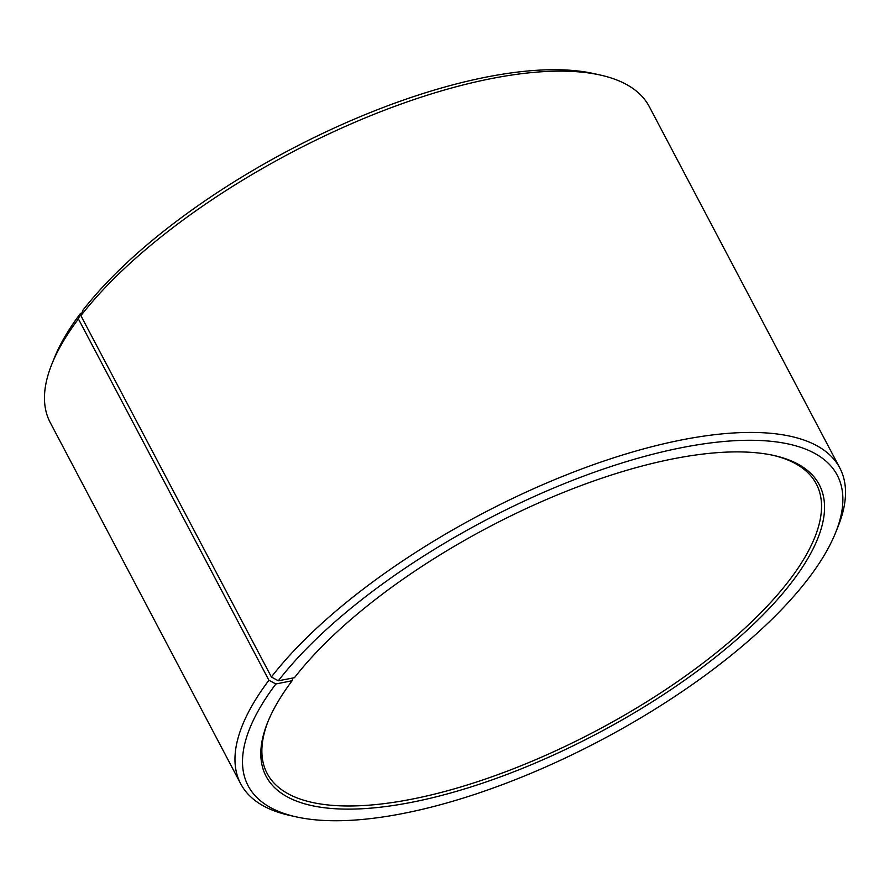 <?xml version="1.0" encoding="UTF-8"?>
<svg xmlns="http://www.w3.org/2000/svg" width="890" height="890" viewBox="0 0 890 890"><rect width="100%" height="100%" fill="white"/><g stroke="black" fill="none" stroke-linecap="round" stroke-linejoin="round"><path stroke-width="1.33" d="M772.731 455.235A310.41 115.778 -27.8 0 1 816.286 483.893A310.41 115.778 -27.8 0 1 595.71 731.068A310.41 115.778 -27.8 0 1 267.134 773.432A310.41 115.778 -27.8 0 1 268.09 721.301M80.901 315.694A338.623 126.302 -27.8 0 1 600.35 75.06L593.73 73.581A332.982 124.2 -27.8 0 0 82.937 310.221L80.901 315.694L271.394 677.001L278.314 680.783L294.445 677.713A312.668 116.623 -27.8 0 1 774.066 455.524A312.668 116.623 -27.8 0 1 597.079 733.672A312.668 116.623 -27.8 0 1 267.579 722.558A312.668 116.623 -27.8 0 1 292.154 680.716L292.743 678.035M278.314 680.783A332.982 124.2 -27.8 0 1 647.453 455.624A332.982 124.2 -27.8 0 1 835.677 532.476A332.982 124.2 -27.8 0 1 600.616 740.38A332.982 124.2 -27.8 0 1 296.27 816.875L289.651 815.396A338.623 126.302 -27.8 0 1 240.701 783.812L50.207 422.505A338.623 126.302 -27.8 0 1 51.798 364.266L54.323 357.98A332.982 124.2 -27.8 0 1 80.501 313.414L78.42 318.943L268.913 680.249L275.878 683.976L292.154 680.716M81.847 313.135L80.501 313.414M600.35 75.06A338.623 126.302 -27.8 0 1 649.299 106.644L839.793 467.951A338.623 126.302 -27.8 0 1 838.202 526.19L835.677 532.476M51.798 364.266A338.623 126.302 -27.8 0 1 78.42 318.943M271.394 677.001A338.623 126.302 -27.8 0 1 585.765 467.461A338.623 126.302 -27.8 0 1 839.793 467.951M240.701 783.812A338.623 126.302 -27.8 0 1 268.913 680.249M296.27 816.875A332.982 124.2 -27.8 0 1 275.878 683.976"/></g></svg>
